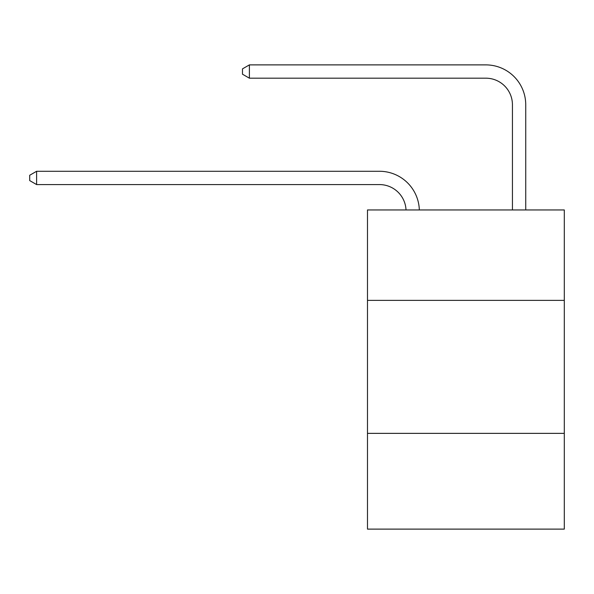 <?xml version="1.0" encoding="UTF-8"?>
<svg xmlns="http://www.w3.org/2000/svg" width="594" height="594" viewBox="0 0 594 594"><rect width="100%" height="100%" fill="white"/><g stroke="black" fill="none" stroke-linecap="round" stroke-linejoin="round"><path stroke-width="0.89" d="M564.3 300.378L564.3 209.949L367.486 209.949L367.486 300.378L564.3 300.378L564.3 529.113L367.486 529.113L367.486 300.378M564.3 433.36L367.486 433.36M379.447 184.578A26.596 26.596 0 0 1 406.021 209.949A26.596 26.596 0 0 0 379.447 184.578A26.596 26.596 0 0 1 406.021 209.949A26.596 26.596 0 0 0 379.447 184.578A26.596 26.596 0 0 1 406.021 209.949A26.596 26.596 0 0 0 379.447 184.578A26.596 26.596 0 0 1 406.021 209.949A26.596 26.596 0 0 0 379.447 184.578A26.596 26.596 0 0 1 406.021 209.949A26.596 26.596 0 0 0 379.447 184.578A26.596 26.596 0 0 1 406.021 209.949A26.596 26.596 0 0 0 379.447 184.578A26.596 26.596 0 0 1 406.021 209.949A26.596 26.596 0 0 0 379.447 184.578A26.596 26.596 0 0 1 406.021 209.949A26.596 26.596 0 0 0 379.447 184.578L36.613 184.578L29.7 180.583L29.7 175.267L36.613 171.272L379.447 171.272A39.895 39.895 0 0 1 419.327 209.949M512.436 209.949L512.436 104.782A26.596 26.596 0 0 0 485.84 78.185L249.391 78.185L242.478 74.198L242.478 68.874L249.391 64.887L485.84 64.887A39.895 39.895 0 0 1 525.735 104.782L525.735 209.949M36.613 184.578L36.613 171.272L379.447 171.272M512.436 104.782A26.596 26.596 0 0 0 485.84 78.185A26.596 26.596 0 0 1 512.436 104.782A26.596 26.596 0 0 0 485.84 78.185A26.596 26.596 0 0 1 512.436 104.782A26.596 26.596 0 0 0 485.84 78.185A26.596 26.596 0 0 1 512.436 104.782A26.596 26.596 0 0 0 485.84 78.185A26.596 26.596 0 0 1 512.436 104.782A26.596 26.596 0 0 0 485.84 78.185A26.596 26.596 0 0 1 512.436 104.782A26.596 26.596 0 0 0 485.84 78.185A26.596 26.596 0 0 1 512.436 104.782A26.596 26.596 0 0 0 485.84 78.185A26.596 26.596 0 0 1 512.436 104.782A26.596 26.596 0 0 0 485.84 78.185M249.391 78.185L249.391 64.887L485.84 64.887"/></g></svg>
